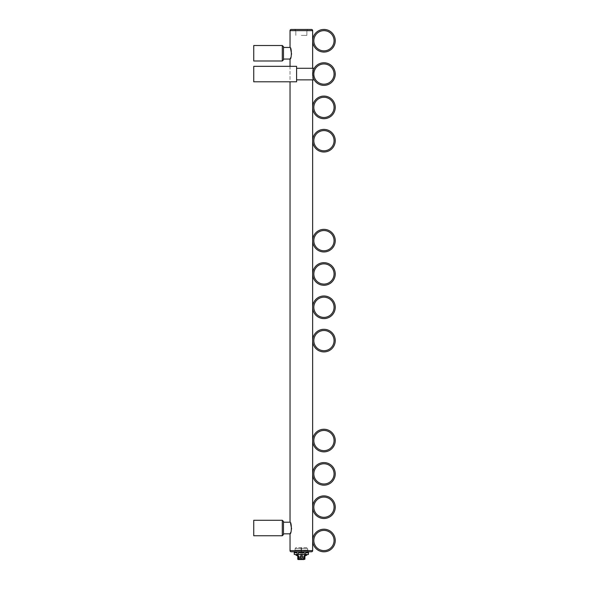 <?xml version="1.0" encoding="UTF-8"?>
<svg xmlns="http://www.w3.org/2000/svg" width="589" height="589" viewBox="0 0 589 589"><rect width="100%" height="100%" fill="white"/><g stroke="black" fill="none" stroke-linecap="round" stroke-linejoin="round"><path stroke-width="0.44" stroke-dasharray="2.94 2.21" d="M253.749 45.515L253.749 60.984L253.749 45.515L253.749 60.984L282.3 60.984L282.3 45.515L282.3 53.246L282.3 45.515L253.749 45.515M283.493 533.818L283.493 522.215L283.493 533.818L283.493 522.215L283.493 533.818L290.038 533.818C291.761 534.098 291.761 521.935 290.038 522.215C291.761 521.935 291.761 534.098 290.038 533.818L290.038 550.627L312.649 550.627L312.649 30.643L290.038 30.643L312.649 30.643L290.038 30.643L290.038 47.444C291.761 47.164 291.761 59.334 290.038 59.047L283.493 59.047L283.493 47.444L283.493 59.791L283.493 46.7M283.493 534.562L283.493 521.471M290.554 48.534L290.038 47.444C291.761 47.164 291.761 59.334 290.038 59.047L290.038 522.215L290.554 523.304M291.599 528.885L291.518 529.563M291.518 529.577L291.393 530.225M291.305 530.601L291.106 531.285M291.091 531.322L290.914 531.838M290.9 531.882L290.642 532.53M290.038 66.336L290.038 81.805M291.599 54.114L291.518 54.792M291.518 54.806L291.393 55.454M291.305 55.83L291.106 56.515M291.091 56.551L290.914 57.067M290.9 57.111L290.642 57.759M312.649 68.272L312.649 79.868M311.456 29.45L291.231 29.45L311.456 29.45M301.34 29.45L294.618 29.45L308.062 29.45L301.34 29.45L308.062 29.45L306.876 30.643L295.811 30.643L306.876 30.643L295.811 30.643L306.876 30.643L308.062 29.45M301.34 35.399L306.876 35.399L301.34 35.399M291.231 551.812L311.456 551.812L291.231 551.812M253.749 520.286L253.749 535.754L253.749 520.286L253.749 535.754L282.3 535.754L282.3 520.286L282.3 528.016L282.3 520.286L253.749 520.286M283.493 59.791L283.493 53.246M290.038 522.215L283.493 522.215M290.038 47.444L283.493 47.444M301.34 554.492L295.84 554.492L297.143 554.492L297.099 552.71L294.25 552.71L297.099 552.71L297.143 554.492L308.437 554.433L304.182 554.492L304.196 552.71L304.196 554.433L308.481 554.433L308.437 552.71L308.378 554.492L298.498 554.492L298.49 552.71L298.49 554.433L298.49 552.71L304.196 552.71L298.49 552.71L304.196 552.71L298.49 552.71L304.196 552.71L301.34 552.71L304.196 552.71L304.182 554.492L298.498 554.492L305.536 554.492L305.581 552.71L305.581 554.433L305.581 552.71L308.437 552.71L305.581 552.71L308.437 552.71L305.581 552.71L308.437 552.71L305.581 552.71L308.437 552.71L308.378 554.492L308.481 551.812L294.206 551.812L308.481 551.812L294.206 551.812L308.481 551.812L294.206 551.812L294.206 554.433L294.25 552.71L297.099 552.71L294.25 552.71L297.099 552.71L294.25 552.71L294.309 554.492L294.25 552.71L297.099 552.71L297.143 554.492L298.498 554.492L295.84 554.492L306.847 554.492L295.84 554.492L295.84 555.088L297.57 555.088L298.807 556.068M312.649 40.751A11.301 11.301 0 0 1 323.95 29.45A11.301 11.301 0 0 1 335.251 40.751A11.301 11.301 0 0 1 323.95 52.06A11.301 11.301 0 0 1 312.649 40.751M314.246 68.272C313.687 68.618 313.149 70.555 312.649 74.074C313.149 77.586 313.687 79.522 314.246 79.868M313.878 79.198L313.503 78.396M313.503 69.745L313.878 68.942M296.584 68.272L296.584 79.868L296.584 68.272M296.584 66.336L296.584 81.805M253.749 66.336L253.749 81.805M312.649 74.074A11.301 11.301 0 0 1 323.95 62.765A11.301 11.301 0 0 1 335.251 74.074A11.301 11.301 0 0 1 323.95 85.376A11.301 11.301 0 0 1 312.649 74.074A11.301 11.301 0 0 1 323.95 62.765A11.301 11.301 0 0 1 335.251 74.074A11.301 11.301 0 0 1 323.95 85.376A11.301 11.301 0 0 1 312.649 74.074M312.649 107.389A11.301 11.301 0 0 1 323.95 96.088A11.301 11.301 0 0 1 335.251 107.389A11.301 11.301 0 0 1 323.95 118.691A11.301 11.301 0 0 1 312.649 107.389M312.649 140.705A11.301 11.301 0 0 1 323.95 129.403A11.301 11.301 0 0 1 335.251 140.705A11.301 11.301 0 0 1 323.95 152.006A11.301 11.301 0 0 1 312.649 140.705M335.251 440.557A11.301 11.301 0 0 1 323.95 451.866A11.301 11.301 0 0 1 312.649 440.557M335.251 473.88A11.301 11.301 0 0 1 323.95 485.181A11.301 11.301 0 0 1 312.649 473.88M312.649 507.195A11.301 11.301 0 0 1 323.95 495.894A11.301 11.301 0 0 1 335.251 507.195M312.649 540.511A11.301 11.301 0 0 1 323.95 529.209A11.301 11.301 0 0 1 335.251 540.511M301.34 559.55L299.853 559.197L302.827 559.535L302.827 558.954L299.853 558.954L302.827 558.954L299.853 558.954L302.827 558.954L302.827 559.535L301.34 559.55L302.827 559.535L299.882 559.55L302.798 559.55L299.882 559.55L301.34 559.55L299.853 559.535L299.853 558.954L299.882 559.55L302.827 559.535L302.827 558.954L302.827 559.535L301.34 559.55M299.853 557.768L299.853 559.197L299.853 557.768L302.827 557.768L302.827 559.197L302.827 557.768L299.853 557.768L299.853 559.197L299.853 557.768L302.827 557.768L302.827 559.197L302.827 557.768L299.853 557.768M298.667 557.768L304.314 558.063L298.365 558.063L304.314 558.063L298.365 558.063L298.365 559.255L298.667 557.768L304.02 557.768L304.314 559.255L304.02 557.768L298.667 557.768M304.896 555.103L304.911 555.383A0.891 0.891 -90 0 0 304.02 556.281L304.925 555.383A0.891 0.891 0 0 0 304.844 555.39L304.911 555.383A0.891 0.891 0 0 0 304.02 556.281L304.969 555.383C306.074 555.383 306.074 555.383 304.969 555.383L304.02 556.281L304.241 559.255L303.725 559.55L304.911 559.255L298.682 559.55L303.725 559.55L304.02 556.281L303.725 559.55L298.682 559.55L304.616 559.55L298.365 559.255M304.911 559.255L304.911 556.281L304.241 556.281A0.891 0.722 90 0 1 304.969 555.383A0.891 0.722 90 0 0 304.241 556.281L304.241 559.255L304.241 556.281L304.911 556.281L304.241 556.281A0.891 0.722 -90 0 1 304.969 555.383C306.074 555.383 306.074 555.383 304.969 555.383L304.911 555.383A0.891 0.891 -90 0 0 304.02 556.281L304.034 556.126A0.891 0.891 0 0 0 304.02 556.281L303.858 559.255L304.02 556.281L304.241 559.255L304.911 559.255L304.314 559.255M301.34 554.948C304.241 555.552 301.855 559.395 301.34 558.453C300.876 559.395 298.417 555.626 301.34 554.948C304.241 555.552 301.855 559.395 301.34 558.453C300.876 559.395 298.417 555.626 301.34 554.948L302.496 557.201L301.34 558.173L300.191 557.201L301.34 555.177L302.496 557.201L301.34 558.173L300.191 557.201L301.34 554.948M297.791 555.103L298.829 556.281L298.829 559.255L303.858 559.255L298.829 559.255L298.829 556.281L298.829 559.255L303.858 559.255L303.858 556.281M305.536 554.492L308.378 554.492M295.84 554.492L294.309 554.492M307.591 550.178L295.096 550.178L307.591 550.178L307.591 548.543L295.096 548.543L295.096 550.178L301.34 550.178L295.096 550.178L295.096 548.543L307.591 548.543L295.096 548.543L307.591 548.543L308.084 551.812L301.34 551.812L308.084 551.812L307.591 550.178M295.987 547.652L295.096 548.543L295.987 547.652L306.7 547.652L307.591 548.543L306.7 547.652L295.987 547.652M300.442 557.297L300.442 552.997A0.898 0.788 180 0 1 302.245 552.997A0.898 0.788 180 0 1 300.442 552.997A0.898 0.788 180 0 1 302.245 552.997A0.898 0.788 180 0 1 300.442 552.997L300.442 557.297A0.898 0.788 0 0 0 302.245 557.297L302.245 552.997L302.245 557.297A0.898 0.788 0 0 0 300.442 557.297A0.898 0.788 0 0 0 302.245 557.297A0.898 0.788 0 0 0 300.442 557.297L301.347 556.531L302.245 557.297L301.347 556.531L300.442 557.297M300.361 557.356A0.979 0.854 180 0 1 302.319 557.356A0.979 0.854 180 0 1 300.361 557.356A0.979 0.854 180 0 1 302.319 557.356A0.979 0.854 180 0 1 300.361 557.356M297.769 559.255L298.962 559.55L298.439 559.255L298.439 556.281L297.769 556.281L297.769 559.255L298.962 559.55L298.652 556.126L297.57 555.088L295.84 555.088L297.754 555.383M297.57 555.088L297.769 555.383A0.891 0.891 0 0 1 298.667 556.281A0.891 0.891 90 0 0 297.769 555.383L297.717 555.383C296.613 555.383 296.613 555.383 297.717 555.383L297.717 555.383C296.613 555.383 296.613 555.383 297.717 555.383L298.829 556.281M301.34 551.738L306.994 551.738L301.34 551.738M299.853 559.535L299.853 558.954L299.853 559.535M297.143 554.492L304.196 554.433L297.099 554.433M301.34 551.812L294.603 551.812L301.34 551.812M298.667 559.255L298.439 556.281L298.667 559.255M297.769 555.383L298.652 556.119A0.891 0.891 90 0 1 298.667 556.281A0.891 0.891 0 0 0 297.769 555.383A0.891 0.891 0 0 1 298.667 556.281A0.891 0.891 90 0 0 297.769 555.383A0.891 0.891 0 0 1 298.667 556.281L297.769 556.281L298.439 556.281L298.439 559.255L298.439 556.281A0.891 0.722 -90 0 0 297.717 555.383A0.891 0.722 90 0 1 298.439 556.281A0.891 0.722 90 0 0 297.717 555.383L296.878 555.383L297.769 556.281M304.034 556.119A0.891 0.891 0 0 0 304.02 556.281A0.891 0.891 0 0 1 304.911 555.383L306.847 555.088L305.117 555.088L306.847 555.088L306.847 554.492M290.038 550.627L312.649 550.627L290.038 550.627M282.3 53.246L282.3 60.984L282.3 53.246M282.3 528.016L282.3 535.754L282.3 528.016M313.834 40.751A10.116 10.116 0 0 1 323.95 30.643A10.116 10.116 0 0 1 334.066 40.751A10.116 10.116 0 0 1 323.95 50.868A10.116 10.116 0 0 1 313.834 40.751M313.834 74.074A10.116 10.116 0 0 1 323.95 63.958A10.116 10.116 0 0 1 334.066 74.074A10.116 10.116 0 0 1 323.95 84.183A10.116 10.116 0 0 1 313.834 74.074M313.834 107.389A10.116 10.116 0 0 1 323.95 97.273A10.116 10.116 0 0 1 334.066 107.389A10.116 10.116 0 0 1 323.95 117.505A10.116 10.116 0 0 1 313.834 107.389M313.834 140.705A10.116 10.116 0 0 1 323.95 130.589A10.116 10.116 0 0 1 334.066 140.705A10.116 10.116 0 0 1 323.95 150.821A10.116 10.116 0 0 1 313.834 140.705M313.834 240.658A10.116 10.116 0 0 1 323.95 230.542A10.116 10.116 0 0 1 334.066 240.658A10.116 10.116 0 0 1 323.95 250.774A10.116 10.116 0 0 1 313.834 240.658M313.834 273.973A10.116 10.116 0 0 1 323.95 263.857A10.116 10.116 0 0 1 334.066 273.973A10.116 10.116 0 0 1 323.95 284.089A10.116 10.116 0 0 1 313.834 273.973M313.834 307.289A10.116 10.116 0 0 1 323.95 297.18A10.116 10.116 0 0 1 334.066 307.289A10.116 10.116 0 0 1 323.95 317.405A10.116 10.116 0 0 1 313.834 307.289M313.834 340.611A10.116 10.116 0 0 1 323.95 330.495A10.116 10.116 0 0 1 334.066 340.611A10.116 10.116 0 0 1 323.95 350.72A10.116 10.116 0 0 1 313.834 340.611M313.834 440.557A10.116 10.116 0 0 1 323.95 430.449A10.116 10.116 0 0 1 334.066 440.557A10.116 10.116 0 0 1 323.95 450.673A10.116 10.116 0 0 1 313.834 440.557M313.834 473.88A10.116 10.116 0 0 1 323.95 463.764A10.116 10.116 0 0 1 334.066 473.88A10.116 10.116 0 0 1 323.95 483.989A10.116 10.116 0 0 1 313.834 473.88M313.834 507.195A10.116 10.116 0 0 1 323.95 497.079A10.116 10.116 0 0 1 334.066 507.195A10.116 10.116 0 0 1 323.95 517.311A10.116 10.116 0 0 1 313.834 507.195M313.834 540.511A10.116 10.116 0 0 1 323.95 530.394A10.116 10.116 0 0 1 334.066 540.511A10.116 10.116 0 0 1 323.95 550.627A10.116 10.116 0 0 1 313.834 540.511M301.34 558.453L300.338 557.599A1.06 0.92 0 0 0 302.348 557.599L302.348 557.599A1.06 0.92 0 0 0 301.34 556.384A1.06 0.92 0 0 0 300.338 557.599L300.338 557.599A1.06 0.92 0 0 0 302.348 557.599L302.348 557.599A1.06 0.92 0 0 0 301.34 556.384A1.06 0.92 0 0 0 300.338 557.599L301.34 558.453M295.811 30.643L294.618 29.45L295.811 30.643L295.811 35.399L295.811 30.643M306.876 35.399L306.876 30.643L306.876 35.399M302.496 557.201L301.34 558.158L302.496 557.201M294.603 551.812L295.096 550.178L294.603 551.812M301.642 547.652L301.642 552.644L301.642 547.652M301.045 547.652L301.045 552.644L301.045 547.652M301.34 558.239L300.338 557.599L301.34 558.239L302.348 557.599L301.34 558.239M304.911 556.281L305.801 555.383L304.969 555.383L305.801 555.383M297.717 555.383L296.878 555.383"/><path stroke-width="0.88" d="M283.493 59.791L282.3 60.984L253.749 60.984L253.749 45.515L282.3 45.515L282.3 60.984L283.493 59.791L283.493 53.246L283.493 59.047L290.038 59.047L290.038 66.336M283.493 46.7L282.3 45.515L283.493 46.7L283.493 53.246M283.493 521.471L282.3 520.286L283.493 521.471L283.493 534.562L282.3 535.754L253.749 535.754L253.749 520.286L282.3 520.286L282.3 535.754L283.493 534.562M283.493 533.818L290.038 533.818C291.761 534.098 291.761 521.935 290.038 522.215L283.493 522.215M290.554 523.304L291.599 528.885M290.642 532.53L290.038 533.818L290.038 550.627A1.193 1.193 0 0 0 291.231 551.812A1.193 1.193 0 0 1 290.038 550.627L312.649 550.627L312.649 79.868M290.038 81.805L290.038 522.215M290.554 48.534L291.599 54.114M290.642 57.759L290.038 59.047C291.761 59.334 291.761 47.164 290.038 47.444L283.493 47.444M312.649 68.272L312.649 30.643A1.193 1.193 0 0 0 311.456 29.45A1.193 1.193 0 0 1 312.649 30.643L290.038 30.643A1.193 1.193 0 0 1 291.231 29.45L311.456 29.45L291.231 29.45A1.193 1.193 0 0 0 290.038 30.643L290.038 47.444M301.34 29.45L308.062 29.45M308.378 554.492L305.536 554.492L308.437 554.433L308.437 552.71L305.581 552.71L305.536 554.492L304.182 554.492L304.196 552.71L298.49 552.71L298.498 554.492L308.422 554.492L308.481 551.812L311.456 551.812A1.193 1.193 0 0 0 312.649 550.627A1.193 1.193 0 0 1 311.456 551.812L291.231 551.812L294.206 551.812L294.264 554.492L294.25 552.71L297.099 552.71L297.143 554.492L294.25 554.433L297.143 554.492M335.251 40.751A11.301 11.301 0 0 0 323.95 29.45A11.301 11.301 0 0 0 312.649 40.751A11.301 11.301 0 0 0 323.95 52.06A11.301 11.301 0 0 0 335.251 40.751A11.301 11.301 0 0 0 323.95 29.45A11.301 11.301 0 0 0 312.649 40.751A11.301 11.301 0 0 0 323.95 52.06A11.301 11.301 0 0 0 335.251 40.751M335.251 74.074A11.301 11.301 0 0 0 323.95 62.765A11.301 11.301 0 0 0 312.649 74.074A11.301 11.301 0 0 0 323.95 85.376A11.301 11.301 0 0 0 335.251 74.074M296.584 79.868L314.246 79.868L313.937 79.316M313.311 77.903L312.649 74.074L313.311 70.246M313.878 68.942L314.246 68.272L296.584 68.272M296.584 81.805L296.584 66.336L253.749 66.336L253.749 81.805L296.584 81.805M335.251 107.389A11.301 11.301 0 0 0 323.95 96.088A11.301 11.301 0 0 0 312.649 107.389A11.301 11.301 0 0 0 323.95 118.691A11.301 11.301 0 0 0 335.251 107.389A11.301 11.301 0 0 0 323.95 96.088A11.301 11.301 0 0 0 312.649 107.389A11.301 11.301 0 0 0 323.95 118.691A11.301 11.301 0 0 0 335.251 107.389M335.251 140.705A11.301 11.301 0 0 0 323.95 129.403A11.301 11.301 0 0 0 312.649 140.705A11.301 11.301 0 0 0 323.95 152.006A11.301 11.301 0 0 0 335.251 140.705A11.301 11.301 0 0 0 323.95 129.403A11.301 11.301 0 0 0 312.649 140.705A11.301 11.301 0 0 0 323.95 152.006A11.301 11.301 0 0 0 335.251 140.705M312.649 240.658A11.301 11.301 0 0 1 323.95 229.357A11.301 11.301 0 0 1 335.251 240.658A11.301 11.301 0 0 1 323.95 251.959A11.301 11.301 0 0 1 312.649 240.658A11.301 11.301 0 0 0 323.95 251.959A11.301 11.301 0 0 0 335.251 240.658A11.301 11.301 0 0 0 323.95 229.357A11.301 11.301 0 0 0 312.649 240.658A11.301 11.301 0 0 0 323.95 251.959A11.301 11.301 0 0 0 335.251 240.658A11.301 11.301 0 0 0 323.95 229.357A11.301 11.301 0 0 0 312.649 240.658M312.649 273.973A11.301 11.301 0 0 1 323.95 262.672A11.301 11.301 0 0 1 335.251 273.973A11.301 11.301 0 0 1 323.95 285.275A11.301 11.301 0 0 1 312.649 273.973A11.301 11.301 0 0 0 323.95 285.275A11.301 11.301 0 0 0 335.251 273.973A11.301 11.301 0 0 0 323.95 262.672A11.301 11.301 0 0 0 312.649 273.973A11.301 11.301 0 0 0 323.95 285.275A11.301 11.301 0 0 0 335.251 273.973A11.301 11.301 0 0 0 323.95 262.672A11.301 11.301 0 0 0 312.649 273.973M312.649 307.289A11.301 11.301 0 0 1 323.95 295.987A11.301 11.301 0 0 1 335.251 307.289A11.301 11.301 0 0 1 323.95 318.597A11.301 11.301 0 0 1 312.649 307.289A11.301 11.301 0 0 0 323.95 318.597A11.301 11.301 0 0 0 335.251 307.289A11.301 11.301 0 0 0 323.95 295.987A11.301 11.301 0 0 0 312.649 307.289A11.301 11.301 0 0 0 323.95 318.597A11.301 11.301 0 0 0 335.251 307.289A11.301 11.301 0 0 0 323.95 295.987A11.301 11.301 0 0 0 312.649 307.289M312.649 340.611A11.301 11.301 0 0 1 323.95 329.303A11.301 11.301 0 0 1 335.251 340.611A11.301 11.301 0 0 1 323.95 351.913A11.301 11.301 0 0 1 312.649 340.611A11.301 11.301 0 0 0 323.95 351.913A11.301 11.301 0 0 0 335.251 340.611A11.301 11.301 0 0 0 323.95 329.303A11.301 11.301 0 0 0 312.649 340.611A11.301 11.301 0 0 0 323.95 351.913A11.301 11.301 0 0 0 335.251 340.611A11.301 11.301 0 0 0 323.95 329.303A11.301 11.301 0 0 0 312.649 340.611M312.649 440.557A11.301 11.301 0 0 1 323.95 429.256A11.301 11.301 0 0 1 335.251 440.557A11.301 11.301 0 0 0 323.95 429.256A11.301 11.301 0 0 0 312.649 440.557A11.301 11.301 0 0 0 323.95 451.866A11.301 11.301 0 0 0 335.251 440.557A11.301 11.301 0 0 0 323.95 429.256A11.301 11.301 0 0 0 312.649 440.557A11.301 11.301 0 0 0 323.95 451.866A11.301 11.301 0 0 0 335.251 440.557M312.649 473.88A11.301 11.301 0 0 1 323.95 462.571A11.301 11.301 0 0 1 335.251 473.88A11.301 11.301 0 0 0 323.95 462.571A11.301 11.301 0 0 0 312.649 473.88A11.301 11.301 0 0 0 323.95 485.181A11.301 11.301 0 0 0 335.251 473.88A11.301 11.301 0 0 0 323.95 462.571A11.301 11.301 0 0 0 312.649 473.88A11.301 11.301 0 0 0 323.95 485.181A11.301 11.301 0 0 0 335.251 473.88M335.251 507.195A11.301 11.301 0 0 1 323.95 518.497A11.301 11.301 0 0 1 312.649 507.195A11.301 11.301 0 0 0 323.95 518.497A11.301 11.301 0 0 0 335.251 507.195A11.301 11.301 0 0 0 323.95 495.894A11.301 11.301 0 0 0 312.649 507.195A11.301 11.301 0 0 0 323.95 518.497A11.301 11.301 0 0 0 335.251 507.195A11.301 11.301 0 0 0 323.95 495.894A11.301 11.301 0 0 0 312.649 507.195M335.251 540.511A11.301 11.301 0 0 1 323.95 551.812A11.301 11.301 0 0 1 312.649 540.511A11.301 11.301 0 0 0 323.95 551.812A11.301 11.301 0 0 0 335.251 540.511A11.301 11.301 0 0 0 323.95 529.209A11.301 11.301 0 0 0 312.649 540.511A11.301 11.301 0 0 0 323.95 551.812A11.301 11.301 0 0 0 335.251 540.511A11.301 11.301 0 0 0 323.95 529.209A11.301 11.301 0 0 0 312.649 540.511M304.911 559.255L297.769 559.255L304.911 559.255L304.911 556.281L304.241 556.281A0.891 0.722 -90 0 1 304.969 555.383L304.925 555.383C307.068 555.383 307.068 555.383 304.911 555.383L305.014 555.088M306.847 554.492L306.847 555.088L305.117 555.088L303.858 556.281L303.725 559.55L298.962 559.55L298.829 556.274L297.57 555.088L296.134 555.383L295.84 554.492L294.309 554.492L301.34 554.492M298.005 555.42L297.769 555.383C295.619 555.383 295.619 555.383 297.769 555.383L297.754 555.383M297.57 555.088L297.769 555.383C295.619 555.383 295.619 555.383 297.769 555.383L298.667 556.281L297.769 555.383A0.891 0.891 90 0 1 298.233 555.515L298.13 555.464M304.351 555.582L304.344 555.589A0.891 0.891 0 0 1 304.844 555.39L304.682 555.412M304.02 556.281L304.925 555.383C307.068 555.383 307.068 555.383 304.911 555.383L304.02 556.281L304.241 559.255L304.241 556.281L303.858 556.281M298.071 559.55L304.314 559.255M295.84 554.492L294.309 554.492M297.099 554.433L305.536 554.492M334.066 40.751A10.116 10.116 0 0 0 323.95 30.643A10.116 10.116 0 0 0 313.834 40.751A10.116 10.116 0 0 0 323.95 50.868A10.116 10.116 0 0 0 334.066 40.751M334.066 74.074A10.116 10.116 0 0 0 323.95 63.958A10.116 10.116 0 0 0 313.834 74.074A10.116 10.116 0 0 0 323.95 84.183A10.116 10.116 0 0 0 334.066 74.074M334.066 107.389A10.116 10.116 0 0 0 323.95 97.273A10.116 10.116 0 0 0 313.834 107.389A10.116 10.116 0 0 0 323.95 117.505A10.116 10.116 0 0 0 334.066 107.389M334.066 140.705A10.116 10.116 0 0 0 323.95 130.589A10.116 10.116 0 0 0 313.834 140.705A10.116 10.116 0 0 0 323.95 150.821A10.116 10.116 0 0 0 334.066 140.705M334.066 240.658A10.116 10.116 0 0 0 323.95 230.542A10.116 10.116 0 0 0 313.834 240.658A10.116 10.116 0 0 0 323.95 250.774A10.116 10.116 0 0 0 334.066 240.658M334.066 273.973A10.116 10.116 0 0 0 323.95 263.857A10.116 10.116 0 0 0 313.834 273.973A10.116 10.116 0 0 0 323.95 284.089A10.116 10.116 0 0 0 334.066 273.973M334.066 307.289A10.116 10.116 0 0 0 323.95 297.18A10.116 10.116 0 0 0 313.834 307.289A10.116 10.116 0 0 0 323.95 317.405A10.116 10.116 0 0 0 334.066 307.289M334.066 340.611A10.116 10.116 0 0 0 323.95 330.495A10.116 10.116 0 0 0 313.834 340.611A10.116 10.116 0 0 0 323.95 350.72A10.116 10.116 0 0 0 334.066 340.611M334.066 440.557A10.116 10.116 0 0 0 323.95 430.449A10.116 10.116 0 0 0 313.834 440.557A10.116 10.116 0 0 0 323.95 450.673A10.116 10.116 0 0 0 334.066 440.557M334.066 473.88A10.116 10.116 0 0 0 323.95 463.764A10.116 10.116 0 0 0 313.834 473.88A10.116 10.116 0 0 0 323.95 483.989A10.116 10.116 0 0 0 334.066 473.88M334.066 507.195A10.116 10.116 0 0 0 323.95 497.079A10.116 10.116 0 0 0 313.834 507.195A10.116 10.116 0 0 0 323.95 517.311A10.116 10.116 0 0 0 334.066 507.195M334.066 540.511A10.116 10.116 0 0 0 323.95 530.394A10.116 10.116 0 0 0 313.834 540.511A10.116 10.116 0 0 0 323.95 550.627A10.116 10.116 0 0 0 334.066 540.511M297.717 555.383A0.891 0.722 -90 0 1 298.439 556.281L298.439 559.255L298.829 559.255L298.829 556.281L297.769 556.281L297.769 559.255M297.769 555.383A0.891 0.891 90 0 1 298.233 555.515M304.844 555.39A0.891 0.891 0 0 0 304.344 555.589M297.769 556.281L296.878 555.383M304.911 556.281L305.801 555.383"/></g></svg>
